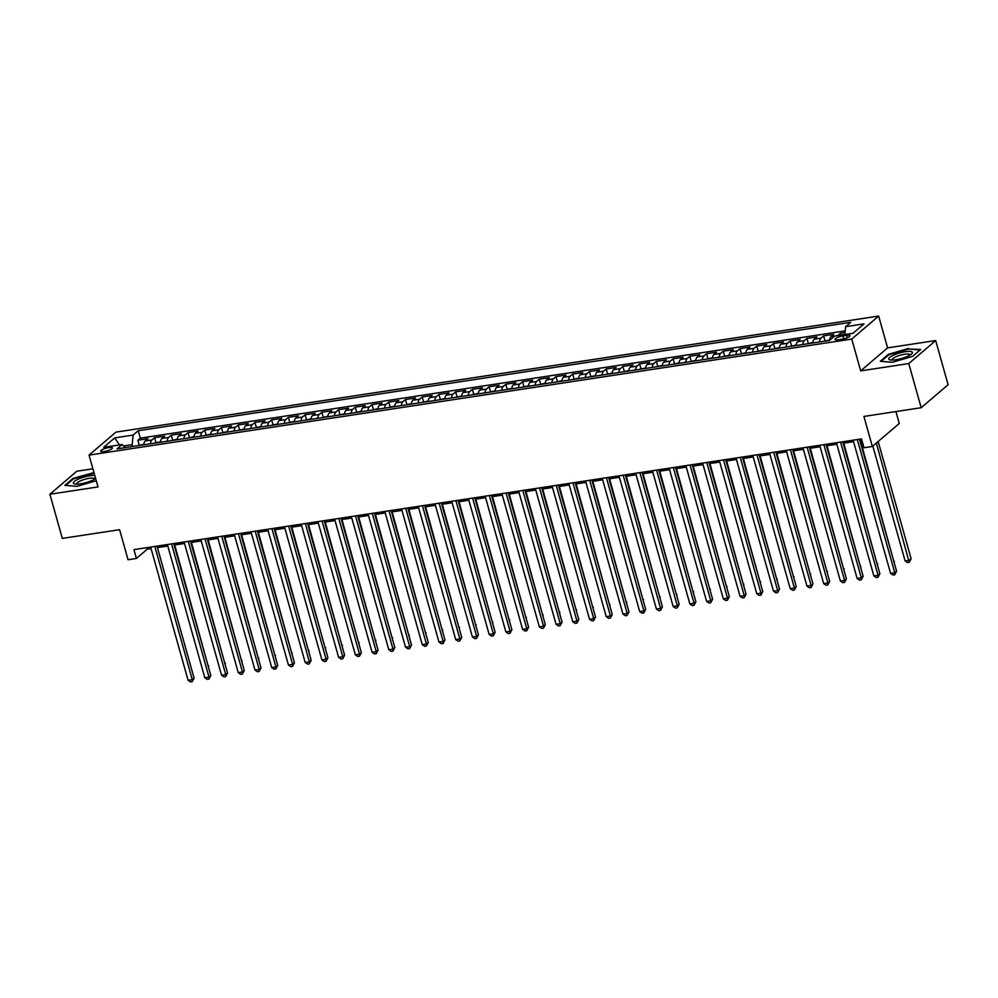 <?xml version="1.0" encoding="UTF-8"?>
<svg xmlns="http://www.w3.org/2000/svg" width="998" height="998" viewBox="0 0 998 998"><rect width="100%" height="100%" fill="white"/><g stroke="black" fill="none" stroke-linecap="round" stroke-linejoin="round"><path stroke-width="1.5" d="M104.241 451.533A6.05 1.447 -15.7 0 0 112.4 447.902A6.05 1.447 -15.7 0 0 108.894 447.553A6.05 1.447 -15.7 0 0 100.748 451.171A6.05 1.447 -15.7 0 0 104.241 451.533M92.889 468.798L76.809 471.243L49.9 494.235L62.313 538.409L119.598 529.689L128.043 559.728L136.414 558.456L147.317 549.137L151.072 548.563M878.652 316.067L115.955 432.122L89.047 455.113L851.756 339.071L878.652 316.067L887.596 347.878L860.688 370.869L908.779 363.559L935.687 340.555L887.596 347.878M935.687 340.555L948.1 384.729L921.191 407.72L863.906 416.44L872.352 446.48L899.26 423.489L895.905 411.575M908.779 363.559L921.191 407.72M845.069 332.621L840.341 333.344L840.852 335.153M125.349 447.603L122.068 444.522L116.978 448.875L829.5 340.455A7.56 3.368 -98.7 0 1 830.997 336.625L833.654 334.355L823.624 335.889L824.984 340.755M812.796 343A7.56 3.368 81.3 0 1 814.281 339.17L816.925 336.9L806.895 338.434L808.268 343.3M796.08 345.545A7.56 3.368 81.3 0 1 797.552 341.715L800.209 339.445L790.167 340.979L791.539 345.844M779.351 348.09A7.56 3.368 81.3 0 1 780.823 344.26L783.48 341.99L773.438 343.524L774.81 348.389M762.622 350.635A7.56 3.368 81.3 0 1 764.094 346.805L766.751 344.535L756.721 346.069L758.081 350.934M745.893 353.18A7.56 3.368 81.3 0 1 747.377 349.35L750.022 347.079L739.992 348.614L741.364 353.479M729.176 355.725A7.56 3.368 81.3 0 1 730.648 351.895L733.305 349.637L723.263 351.159L724.635 356.024M712.447 358.27A7.56 3.368 81.3 0 1 713.919 354.44L716.576 352.182L706.534 353.704L707.906 358.569M695.718 360.814A7.56 3.368 81.3 0 1 697.19 356.985L699.848 354.727L689.818 356.249L691.177 361.114M678.989 363.359A7.56 3.368 81.3 0 1 680.474 359.529L683.119 357.272L673.089 358.793L674.461 363.659M662.273 365.904A7.56 3.368 81.3 0 1 663.745 362.074L666.402 359.816L656.36 361.338L657.732 366.204M645.544 368.449A7.56 3.368 81.3 0 1 647.016 364.619L649.673 362.361L639.631 363.883L641.003 368.749M628.815 370.994A7.56 3.368 81.3 0 1 630.287 367.164L632.944 364.906L622.914 366.428L624.274 371.293M612.086 373.539A7.56 3.368 81.3 0 1 613.558 369.709L616.215 367.451L606.185 368.973L607.557 373.838M595.369 376.084A7.56 3.368 81.3 0 1 596.841 372.254L599.486 369.996L589.456 371.518L590.828 376.383M578.64 378.629A7.56 3.368 81.3 0 1 580.112 374.799L582.77 372.541L572.727 374.063L574.1 378.928M561.911 381.174A7.56 3.368 81.3 0 1 563.383 377.344L566.041 375.086L555.998 376.608L557.371 381.473M545.182 383.719A7.56 3.368 81.3 0 1 546.654 379.889L549.312 377.631L539.282 379.153L540.642 384.018M528.453 386.263A7.56 3.368 81.3 0 1 529.938 382.434L532.583 380.176L522.553 381.698L523.925 386.563M511.737 388.808A7.56 3.368 81.3 0 1 513.209 384.979L515.866 382.721L505.824 384.242L507.196 389.108M495.008 391.353A7.56 3.368 81.3 0 1 496.48 387.523L499.137 385.265L489.095 386.787L490.467 391.653M478.279 393.898A7.56 3.368 81.3 0 1 479.751 390.068L482.408 387.81L472.378 389.332L473.738 394.198M461.55 396.443A7.56 3.368 81.3 0 1 463.035 392.613L465.679 390.355L455.649 391.877L457.022 396.742M444.834 398.988A7.56 3.368 81.3 0 1 446.306 395.158L448.963 392.9L438.92 394.422L440.293 399.287M428.105 401.533A7.56 3.368 81.3 0 1 429.577 397.703L432.234 395.445L422.191 396.967L423.564 401.832M411.376 404.078A7.56 3.368 81.3 0 1 412.848 400.248L415.505 397.99L405.475 399.512L406.835 404.377M394.647 406.623A7.56 3.368 81.3 0 1 396.131 402.793L398.776 400.535L388.746 402.057L390.118 406.922M377.93 409.168A7.56 3.368 81.3 0 1 379.402 405.338L382.059 403.08L372.017 404.602L373.389 409.467M361.201 411.712A7.56 3.368 81.3 0 1 362.673 407.883L365.33 405.625L355.288 407.147L356.66 412.012M344.472 414.257A7.56 3.368 81.3 0 1 345.944 410.428L348.601 408.17L338.571 409.691L339.931 414.557M327.743 416.802A7.56 3.368 81.3 0 1 329.228 412.972L331.872 410.714L321.843 412.236L323.215 417.102M311.027 419.347A7.56 3.368 81.3 0 1 312.499 415.517L315.156 413.259L305.114 414.781L306.486 419.647M294.298 421.892A7.56 3.368 81.3 0 1 295.77 418.062L298.427 415.804L288.385 417.326L289.757 422.191M277.569 424.437A7.56 3.368 81.3 0 1 279.041 420.607L281.698 418.349L271.668 419.871L273.028 424.736M260.84 426.982A7.56 3.368 81.3 0 1 262.312 423.164L264.969 420.894L254.939 422.416L256.311 427.281M244.123 429.527A7.56 3.368 81.3 0 1 245.595 425.709L248.24 423.439L238.21 424.961L239.582 429.826M227.394 432.072A7.56 3.368 81.3 0 1 228.866 428.254L231.524 425.984L221.481 427.506L222.853 432.384M210.665 434.617A7.56 3.368 81.3 0 1 212.137 430.799L214.795 428.529L204.765 430.051L206.124 434.928M193.936 437.161A7.56 3.368 81.3 0 1 195.408 433.344L198.066 431.074L188.036 432.596L189.395 437.473M177.207 439.706A7.56 3.368 81.3 0 1 178.692 435.889L181.337 433.619L171.307 435.14L172.679 440.018M160.491 442.251A7.56 3.368 81.3 0 1 161.963 438.434L164.62 436.163L154.578 437.685L155.95 442.563M872.352 446.48L863.994 447.753L861.511 438.92L133.932 549.624L136.414 558.456M846.616 335.353L842.936 335.914A5.863 1.397 -15.7 0 0 835.039 339.42A5.863 1.397 -15.7 0 0 838.42 339.769L842.1 339.208A5.863 1.397 -15.7 0 0 849.997 335.69A5.863 1.397 -15.7 0 0 846.616 335.353L847.29 337.748M829.5 340.455L834.59 336.114L852.991 333.307L864.043 323.863L845.643 326.658L850.733 322.317L138.211 430.724L133.121 435.078L132.198 444.634L123.577 445.944M122.068 444.522L103.667 447.329L114.72 437.873L133.121 435.078M837.659 335.64A7.56 3.368 -98.7 0 1 837.696 335.615L840.341 333.344M845.231 330.887L140.294 438.147L137.849 440.23L139.221 445.108M143.762 444.796A7.56 3.368 81.3 0 1 145.234 440.979L147.891 438.708L137.849 440.23M150.448 443.786A7.56 3.368 -98.7 0 1 151.921 439.956L154.578 437.685M167.177 441.241A7.56 3.368 -98.7 0 1 168.65 437.411L171.307 435.14M183.906 438.696A7.56 3.368 -98.7 0 1 185.379 434.866L188.036 432.596M200.635 436.151A7.56 3.368 -98.7 0 1 202.107 432.321L204.765 430.051M217.352 433.606A7.56 3.368 -98.7 0 1 218.836 429.776L221.481 427.506M234.081 431.061A7.56 3.368 -98.7 0 1 235.553 427.231L238.21 424.961M250.81 428.516A7.56 3.368 -98.7 0 1 252.282 424.686L254.939 422.416M267.539 425.971A7.56 3.368 -98.7 0 1 269.011 422.142L271.668 419.871M284.255 423.426A7.56 3.368 -98.7 0 1 285.74 419.597L288.385 417.326M300.984 420.882A7.56 3.368 -98.7 0 1 302.456 417.052L305.114 414.781M317.713 418.337A7.56 3.368 -98.7 0 1 319.185 414.507L321.843 412.236M334.442 415.792A7.56 3.368 -98.7 0 1 335.914 411.962L338.571 409.691M351.159 413.247A7.56 3.368 -98.7 0 1 352.643 409.417L355.288 407.147M367.888 410.702A7.56 3.368 -98.7 0 1 369.36 406.872L372.017 404.602M384.617 408.157A7.56 3.368 -98.7 0 1 386.089 404.327L388.746 402.057M401.346 405.612A7.56 3.368 -98.7 0 1 402.818 401.782L405.475 399.512M418.062 403.067A7.56 3.368 -98.7 0 1 419.547 399.237L422.191 396.967M434.791 400.522A7.56 3.368 -98.7 0 1 436.263 396.693L438.92 394.422M451.52 397.977A7.56 3.368 -98.7 0 1 452.992 394.148L455.649 391.877M468.249 395.433A7.56 3.368 -98.7 0 1 469.721 391.603L472.378 389.332M484.966 392.888A7.56 3.368 -98.7 0 1 486.45 389.058L489.095 386.787M501.695 390.343A7.56 3.368 -98.7 0 1 503.167 386.513L505.824 384.242M518.424 387.798A7.56 3.368 -98.7 0 1 519.896 383.968L522.553 381.698M535.153 385.253A7.56 3.368 -98.7 0 1 536.625 381.423L539.282 379.153M551.882 382.696A7.56 3.368 -98.7 0 1 553.354 378.878L555.998 376.608M568.598 380.151A7.56 3.368 -98.7 0 1 570.07 376.333L572.727 374.063M585.327 377.606A7.56 3.368 -98.7 0 1 586.799 373.788L589.456 371.518M602.056 375.061A7.56 3.368 -98.7 0 1 603.528 371.244L606.185 368.973M618.785 372.516A7.56 3.368 -98.7 0 1 620.257 368.699L622.914 366.428M635.501 369.971A7.56 3.368 -98.7 0 1 636.986 366.154L639.631 363.883M652.23 367.426A7.56 3.368 -98.7 0 1 653.702 363.609L656.36 361.338M668.959 364.881A7.56 3.368 -98.7 0 1 670.431 361.064L673.089 358.793M685.688 362.336A7.56 3.368 -98.7 0 1 687.16 358.519L689.818 356.249M702.405 359.791A7.56 3.368 -98.7 0 1 703.889 355.974L706.534 353.704M719.134 357.247A7.56 3.368 -98.7 0 1 720.606 353.429L723.263 351.159M735.863 354.702A7.56 3.368 -98.7 0 1 737.335 350.884L739.992 348.614M752.592 352.157A7.56 3.368 -98.7 0 1 754.064 348.339L756.721 346.069M769.308 349.612A7.56 3.368 -98.7 0 1 770.793 345.795L773.438 343.524M786.037 347.067A7.56 3.368 -98.7 0 1 787.509 343.25L790.167 340.979M802.766 344.522A7.56 3.368 -98.7 0 1 804.238 340.705L806.895 338.434M819.495 341.977A7.56 3.368 -98.7 0 1 820.967 338.16L823.624 335.889M860.688 370.869L851.756 339.071M49.9 494.235L97.991 486.924L89.047 455.113M157.41 547.603L167.789 546.018M174.139 545.058L184.518 543.473M190.868 542.513L201.247 540.928M207.584 539.968L217.976 538.384M224.313 537.423L234.692 535.839M241.042 534.878L251.421 533.294M257.771 532.333L268.15 530.749M274.487 529.788L284.879 528.204M291.216 527.243L301.596 525.659M307.945 524.699L318.325 523.114M324.674 522.154L335.054 520.569M341.391 519.609L351.783 518.024M358.12 517.064L368.512 515.479M374.849 514.519L385.228 512.935M391.578 511.974L401.957 510.39M408.307 509.429L418.686 507.845M425.023 506.884L435.415 505.3M441.752 504.339L452.131 502.755M458.481 501.794L468.86 500.21M475.21 499.25L485.589 497.665M491.927 496.705L502.318 495.12M508.656 494.16L519.035 492.575M525.385 491.615L535.764 490.03M542.114 489.07L552.493 487.486M558.83 486.525L569.222 484.941M575.559 483.98L585.938 482.396M592.288 481.435L602.667 479.851M609.017 478.89L619.396 477.306M625.734 476.345L636.125 474.761M642.462 473.801L652.842 472.216M659.191 471.256L669.571 469.671M675.92 468.711L686.3 467.126M692.637 466.166L703.029 464.581M709.366 463.621L719.745 462.037M726.095 461.076L736.474 459.492M742.824 458.531L753.203 456.947M759.553 455.986L769.932 454.402M776.269 453.441L786.661 451.857M792.998 450.896L803.378 449.312M809.727 448.351L820.106 446.767M826.456 445.807L836.835 444.222M843.173 443.262L853.564 441.677M859.902 440.717L861.923 440.405M132.709 446.48L132.198 444.634M146.893 547.653L147.317 549.137M844.882 334.542L845.643 326.658M140.294 438.147L138.211 430.724M114.72 437.873L119.473 444.921M908.592 348.439L888.395 354.352L880.298 361.288L892.387 362.286L912.571 356.373L920.68 349.45L908.754 349.038M93.949 472.565L73.004 478.429L64.907 485.352L76.996 486.363L96.245 480.712M888.582 355.001L888.395 354.352M73.191 479.065L73.004 478.429M857.319 439.557L894.769 572.765L890.59 573.401L853.14 440.193M859.49 439.232L896.578 571.205L894.769 572.765L894.707 574.786L893.035 575.035L890.59 573.401M896.578 571.205L894.707 574.786M872.826 446.069L905.124 560.976L909.303 560.34L911.124 558.78L878.165 441.515M911.124 558.78L909.24 562.361L876.344 443.062M909.24 562.361L907.569 562.61L905.124 560.976M895.855 359.754A12.288 2.944 -15.7 0 0 911.623 353.916A12.288 2.944 -15.7 0 0 905.311 351.683A12.288 2.944 -15.7 0 0 891.8 355.987A12.288 2.944 -15.7 0 0 890.228 359.929A12.288 2.944 -15.7 0 0 895.855 359.754M910.001 355.088A9.306 2.221 -15.7 0 0 909.989 354.814A9.306 2.221 -15.7 0 0 904.612 354.265A9.306 2.221 -15.7 0 0 892.087 359.841A9.306 2.221 -15.7 0 0 892.224 360.078M881.134 361.351L888.869 354.739L908.442 349.013L920.056 349.974M94.773 475.46A12.288 2.944 -15.7 0 0 78.143 479.202A12.288 2.944 -15.7 0 0 74.838 484.005A12.288 2.944 -15.7 0 0 92.253 480.375A12.288 2.944 -15.7 0 0 95.621 478.491M94.61 479.152A9.306 2.221 -15.7 0 0 94.598 478.878A9.306 2.221 -15.7 0 0 89.421 478.304A9.306 2.221 -15.7 0 0 80.314 480.949A9.306 2.221 -15.7 0 0 76.696 483.918A9.306 2.221 -15.7 0 0 76.834 484.155M65.743 485.427L73.478 478.815L94.124 473.164M840.603 442.102L878.04 575.31L873.861 575.946L836.411 442.738M842.761 441.777L879.862 573.75L878.04 575.31L877.978 577.331L876.306 577.58L873.861 575.946M879.862 573.75L877.978 577.331M823.874 444.646L861.311 577.854L857.132 578.491L819.695 445.283M826.032 444.322L863.133 576.295L861.311 577.854L861.249 579.875L859.577 580.125L857.132 578.491M863.133 576.295L861.249 579.875M807.145 447.191L844.582 580.399L840.403 581.036L802.966 447.828M809.303 446.867L846.404 578.84L844.582 580.399L844.52 582.42L842.848 582.67L840.403 581.036M846.404 578.84L844.52 582.42M790.416 449.736L827.866 582.944L823.674 583.581L786.237 450.372M792.587 449.412L829.675 581.385L827.866 582.944L827.804 584.965L826.132 585.215L823.674 583.581M829.675 581.385L827.804 584.965M829.588 339.969L823.799 341.328M893.921 561.737L860.476 440.629M894.395 561.325L894.058 562.211M812.859 342.514L807.083 343.873M877.192 564.282L843.747 443.174M877.679 563.87L877.329 564.756M796.13 345.059L790.354 346.418M860.463 566.827L827.018 445.719M860.95 566.415L860.6 567.301M779.401 347.603L773.625 348.963M843.747 569.371L810.301 448.264M844.221 568.96L843.871 569.846M773.687 452.281L811.137 585.489L806.958 586.125L769.508 452.917M775.858 451.957L812.958 583.93L811.137 585.489L811.075 587.51L809.403 587.76L806.958 586.125M812.958 583.93L811.075 587.51M762.684 350.148L756.896 351.508M827.018 571.916L793.572 450.809M827.492 571.505L827.155 572.39M756.971 454.826L794.408 588.034L790.229 588.67L752.791 455.462M759.129 454.502L796.229 586.475L794.408 588.034L794.346 590.055L792.674 590.305L790.229 588.67M796.229 586.475L794.346 590.055M745.955 352.693L740.179 354.053M810.289 574.461L776.843 453.354M810.775 574.05L810.426 574.935M740.242 457.371L777.679 590.579L773.5 591.215L736.062 458.007M742.4 457.047L779.5 589.02L777.679 590.579L777.617 592.6L775.945 592.849L773.5 591.215M779.5 589.02L777.617 592.6M729.226 355.238L723.45 356.598M793.56 577.006L760.114 455.899M794.046 576.595L793.697 577.48M723.513 459.916L760.963 593.124L756.771 593.76L719.333 460.552M725.671 459.591L762.771 591.565L760.963 593.124L760.9 595.145L759.216 595.394L756.771 593.76M762.771 591.565L760.9 595.145M712.497 357.783L706.721 359.143M776.843 579.551L743.385 458.444M777.317 579.139L776.968 580.025M706.784 462.461L744.234 595.669L740.054 596.305L702.604 463.097M708.954 462.136L746.055 594.109L744.234 595.669L744.171 597.69L742.5 597.939L740.054 596.305M746.055 594.109L744.171 597.69M695.781 360.328L689.992 361.688M760.114 582.096L726.669 460.989M760.588 581.684L760.251 582.57M690.067 465.006L727.505 598.214L723.325 598.85L685.875 465.642M692.225 464.681L729.326 596.654L727.505 598.214L727.442 600.235L725.771 600.484L723.325 598.85M729.326 596.654L727.442 600.235M679.052 362.873L673.263 364.233M743.385 584.641L709.94 463.534M743.872 584.229L743.522 585.115M673.338 467.551L710.776 600.759L706.596 601.395L669.159 468.187M675.496 467.226L712.597 599.199L710.776 600.759L710.713 602.78L709.042 603.029L706.596 601.395M712.597 599.199L710.713 602.78M662.323 365.418L656.547 366.777M726.656 587.186L693.211 466.078M727.143 586.774L726.794 587.66M656.609 470.095L694.059 603.303L689.868 603.94L652.43 470.732M658.767 469.771L695.868 601.744L694.059 603.303L693.984 605.324L692.313 605.574L689.868 603.94M695.868 601.744L693.984 605.324M645.594 367.963L639.818 369.322M709.94 589.731L676.482 468.623M710.414 589.319L710.065 590.205M628.877 370.507L623.089 371.867M693.211 592.276L659.765 471.168M693.685 591.864L693.348 592.75M612.148 373.052L606.36 374.412M676.482 594.82L643.036 473.713M676.968 594.409L676.619 595.295M639.88 472.64L677.33 605.848L673.151 606.485L635.701 473.277M642.051 472.316L679.151 604.289L677.33 605.848L677.268 607.869L675.596 608.119L673.151 606.485M679.151 604.289L677.268 607.869M623.164 475.185L660.601 608.393L656.422 609.029L618.972 475.821M625.322 474.861L662.423 606.834L660.601 608.393L660.539 610.414L658.867 610.664L656.422 609.029M662.423 606.834L660.539 610.414M606.435 477.73L643.872 610.938L639.693 611.574L602.256 478.366M608.593 477.406L645.694 609.379L643.872 610.938L643.81 612.959L642.138 613.209L639.693 611.574M645.694 609.379L643.81 612.959M595.419 375.597L589.643 376.957M659.753 597.365L626.307 476.258M660.239 596.954L659.89 597.839M589.706 480.275L627.156 613.483L622.964 614.119L585.527 480.911M591.864 479.951L628.965 611.924L627.156 613.483L627.081 615.504L625.409 615.754L622.964 614.119M628.965 611.924L627.081 615.504M578.69 378.142L572.914 379.502M643.036 599.91L609.578 478.803M643.51 599.499L643.161 600.384M572.977 482.82L610.427 616.028L606.248 616.664L568.798 483.456M575.147 482.496L612.236 614.469L610.427 616.028L610.364 618.049L608.693 618.298L606.248 616.664M612.236 614.469L610.364 618.049M561.974 380.687L556.185 382.047M626.307 602.455L592.862 481.348M626.781 602.044L626.445 602.929M556.26 485.365L593.698 618.573L589.519 619.209L552.069 486.001M558.418 485.04L595.519 617.014L593.698 618.573L593.635 620.594L591.964 620.843L589.519 619.209M595.519 617.014L593.635 620.594M545.245 383.232L539.456 384.592M609.578 605L576.133 483.893M610.052 604.588L609.716 605.474M539.531 487.91L576.969 621.118L572.79 621.754L535.352 488.546M541.689 487.585L578.79 619.558L576.969 621.118L576.906 623.139L575.235 623.388L572.79 621.754M578.79 619.558L576.906 623.139M528.516 385.777L522.74 387.137M592.849 607.545L559.404 486.438M593.336 607.133L592.987 608.019M522.802 490.455L560.24 623.663L556.061 624.299L518.623 491.091M524.96 490.13L562.061 622.103L560.24 623.663L560.177 625.684L558.506 625.933L556.061 624.299M562.061 622.103L560.177 625.684M511.787 388.322L506.011 389.682M576.133 610.09L542.675 488.983M576.607 609.678L576.258 610.564M506.073 493L543.523 626.208L539.344 626.844L501.894 493.636M508.244 492.675L545.332 624.648L543.523 626.208L543.461 628.229L541.789 628.478L539.344 626.844M545.332 624.648L543.461 628.229M495.07 390.867L489.282 392.226M559.404 612.635L525.958 491.527M559.878 612.223L559.529 613.109M489.357 495.544L526.794 628.752L522.615 629.389L485.165 496.181M491.515 495.22L528.616 627.193L526.794 628.752L526.732 630.773L525.06 631.023L522.615 629.389M528.616 627.193L526.732 630.773M478.341 393.412L472.553 394.771M542.675 615.18L509.23 494.072M543.149 614.768L542.812 615.654M472.628 498.089L510.065 631.297L505.886 631.934L468.449 498.726M474.786 497.765L511.887 629.738L510.065 631.297L510.003 633.318L508.331 633.568L505.886 631.934M511.887 629.738L510.003 633.318M455.899 500.634L493.336 633.842L489.157 634.479L451.72 501.27M458.057 500.31L495.158 632.283L493.336 633.842L493.274 635.863L491.602 636.113L489.157 634.479M495.158 632.283L493.274 635.863M439.17 503.179L476.62 636.387L472.441 637.023L434.991 503.815M441.341 502.855L478.429 634.828L476.62 636.387L476.557 638.408L474.886 638.658L472.441 637.023M478.429 634.828L476.557 638.408M461.612 395.957L455.837 397.316M525.946 617.725L492.501 496.617M526.433 617.313L526.083 618.199M444.883 398.501L439.108 399.861M509.217 620.269L475.772 499.162M509.704 619.858L509.354 620.744M428.154 401.046L422.379 402.406M492.501 622.814L459.055 501.707M492.975 622.403L492.625 623.288M422.441 505.724L459.891 638.932L455.712 639.568L418.262 506.36M424.612 505.4L461.712 637.373L459.891 638.932L459.829 640.953L458.157 641.203L455.712 639.568M461.712 637.373L459.829 640.953M411.438 403.591L405.65 404.951M475.772 625.359L442.326 504.252M476.246 624.948L475.909 625.833M405.724 508.269L443.162 641.477L438.983 642.113L401.545 508.905M407.883 507.945L444.983 639.918L443.162 641.477L443.1 643.498L441.428 643.747L438.983 642.113M444.983 639.918L443.1 643.498M394.709 406.136L388.933 407.496M459.043 627.904L425.597 506.797M459.529 627.493L459.18 628.378M388.995 510.814L426.433 644.022L422.254 644.658L384.816 511.45M391.154 510.489L428.254 642.462L426.433 644.022L426.371 646.043L424.699 646.305L422.254 644.658M428.254 642.462L426.371 646.043M377.98 408.681L372.204 410.041M442.314 630.449L408.868 509.342M442.8 630.037L442.451 630.923M372.266 513.359L409.716 646.567L405.525 647.203L368.087 513.995M374.437 513.034L411.525 645.02L409.716 646.567L409.654 648.588L407.97 648.85L405.525 647.203M411.525 645.02L409.654 648.588M361.251 411.226L355.475 412.586M425.597 632.994L392.152 511.887M426.071 632.582L425.722 633.468M355.538 515.904L392.987 649.112L388.808 649.748L351.358 516.54M357.708 515.579L394.809 647.565L392.987 649.112L392.925 651.133L391.253 651.395L388.808 649.748M394.809 647.565L392.925 651.133M338.821 518.449L376.258 651.657L372.079 652.293L334.629 519.085M340.979 518.124L378.08 650.11L376.258 651.657L376.196 653.678L374.524 653.94L372.079 652.293M378.08 650.11L376.196 653.678M322.092 520.993L359.529 654.201L355.35 654.838L317.913 521.63M324.25 520.669L361.351 652.655L359.529 654.201L359.467 656.222L357.795 656.484L355.35 654.838M361.351 652.655L359.467 656.222M344.535 413.771L338.746 415.131M408.868 635.539L375.423 514.432M409.342 635.127L409.005 636.013M327.806 416.316L322.03 417.675M392.139 638.084L358.694 516.976M392.626 637.672L392.276 638.558M311.077 418.861L305.301 420.22M375.41 640.629L341.965 519.521M375.897 640.217L375.547 641.103M305.363 523.538L342.813 656.746L338.621 657.383L301.184 524.175M307.521 523.214L344.622 655.199L342.813 656.746L342.751 658.767L341.066 659.029L338.621 657.383M344.622 655.199L342.751 658.767M294.348 421.406L288.572 422.765M358.694 643.174L325.236 522.066M359.168 642.762L358.818 643.648M288.634 526.083L326.084 659.291L321.905 659.928L284.455 526.719M290.805 525.759L327.905 657.744L326.084 659.291L326.022 661.312L324.35 661.574L321.905 659.928M327.905 657.744L326.022 661.312M277.631 423.95L271.843 425.31M341.965 645.718L308.519 524.611M342.439 645.307L342.102 646.193M271.918 528.628L309.355 661.836L305.176 662.472L267.726 529.264M274.076 528.304L311.176 660.289L309.355 661.836L309.293 663.857L307.621 664.119L305.176 662.472M311.176 660.289L309.293 663.857M260.902 426.495L255.114 427.855M325.236 648.263L291.79 527.156M325.722 647.852L325.373 648.737M255.189 531.173L292.626 664.381L288.447 665.017L251.009 531.809M257.347 530.849L294.447 662.834L292.626 664.381L292.564 666.402L290.892 666.664L288.447 665.017M294.447 662.834L292.564 666.402M244.173 429.04L238.397 430.4M308.507 650.808L275.061 529.701M308.993 650.397L308.644 651.282M238.46 533.718L275.91 666.926L271.718 667.562L234.281 534.354M240.618 533.394L277.718 665.379L275.91 666.926L275.835 668.947L274.163 669.209L271.718 667.562M277.718 665.379L275.835 668.947M227.444 431.585L221.668 432.945M291.79 653.353L258.332 532.246M292.264 652.942L291.915 653.827M221.731 536.263L259.181 669.471L255.001 670.107L217.552 536.899M223.901 535.938L261.002 667.924L259.181 669.471L259.118 671.492L257.447 671.754L255.001 670.107M261.002 667.924L259.118 671.492M210.728 434.13L204.939 435.49M275.061 655.898L241.616 534.791M275.535 655.486L275.199 656.372M205.014 538.808L242.452 672.016L238.273 672.652L200.823 539.444M207.172 538.483L244.273 670.469L242.452 672.016L242.389 674.037L240.718 674.299L238.273 672.652M244.273 670.469L242.389 674.037M193.999 436.675L188.21 438.035M258.332 658.443L224.887 537.336M258.819 658.031L258.47 658.917M188.285 541.353L225.723 674.561L221.544 675.197L184.106 541.989M190.443 541.028L227.544 673.014L225.723 674.561L225.66 676.582L223.989 676.844L221.544 675.197M227.544 673.014L225.66 676.582M177.27 439.22L171.494 440.58M241.603 660.988L208.158 539.881M242.09 660.576L241.741 661.462M171.556 543.898L209.006 677.106L204.815 677.742L167.377 544.534M173.714 543.573L210.815 675.559L209.006 677.106L208.931 679.127L207.26 679.389L204.815 677.742M210.815 675.559L208.931 679.127M160.541 441.765L154.765 443.124M224.887 663.533L191.429 542.425M225.361 663.121L225.012 664.007M154.827 546.442L192.277 679.65L188.098 680.287L150.648 547.079M156.998 546.118L194.086 678.104L192.277 679.65L192.215 681.671L190.543 681.933L188.098 680.287M194.086 678.104L192.215 681.671M143.824 444.31L138.036 445.669M208.158 666.078L174.712 544.97M208.632 665.666L208.283 666.552M830.997 336.625L837.696 335.615M145.234 440.979L151.921 439.956M161.963 438.434L168.65 437.411M178.692 435.889L185.379 434.866M195.408 433.344L202.107 432.321M212.137 430.799L218.836 429.776M228.866 428.254L235.553 427.231M245.595 425.709L252.282 424.686M262.312 423.164L269.011 422.142M279.041 420.607L285.74 419.597M295.77 418.062L302.456 417.052M312.499 415.517L319.185 414.507M329.228 412.972L335.914 411.962M345.944 410.428L352.643 409.417M362.673 407.883L369.36 406.872M379.402 405.338L386.089 404.327M396.131 402.793L402.818 401.782M412.848 400.248L419.547 399.237M429.577 397.703L436.263 396.693M446.306 395.158L452.992 394.148M463.035 392.613L469.721 391.603M479.751 390.068L486.45 389.058M496.48 387.523L503.167 386.513M513.209 384.979L519.896 383.968M529.938 382.434L536.625 381.423M546.654 379.889L553.354 378.878M563.383 377.344L570.07 376.333M580.112 374.799L586.799 373.788M596.841 372.254L603.528 371.244M613.558 369.709L620.257 368.699M630.287 367.164L636.986 366.154M647.016 364.619L653.702 363.609M663.745 362.074L670.431 361.064M680.474 359.529L687.16 358.519M697.19 356.985L703.889 355.974M713.919 354.44L720.606 353.429M730.648 351.895L737.335 350.884M747.377 349.35L754.064 348.339M764.094 346.805L770.793 345.795M780.823 344.26L787.509 343.25M797.552 341.715L804.238 340.705M814.281 339.17L820.967 338.16M843.759 338.883L842.936 335.914"/></g></svg>
